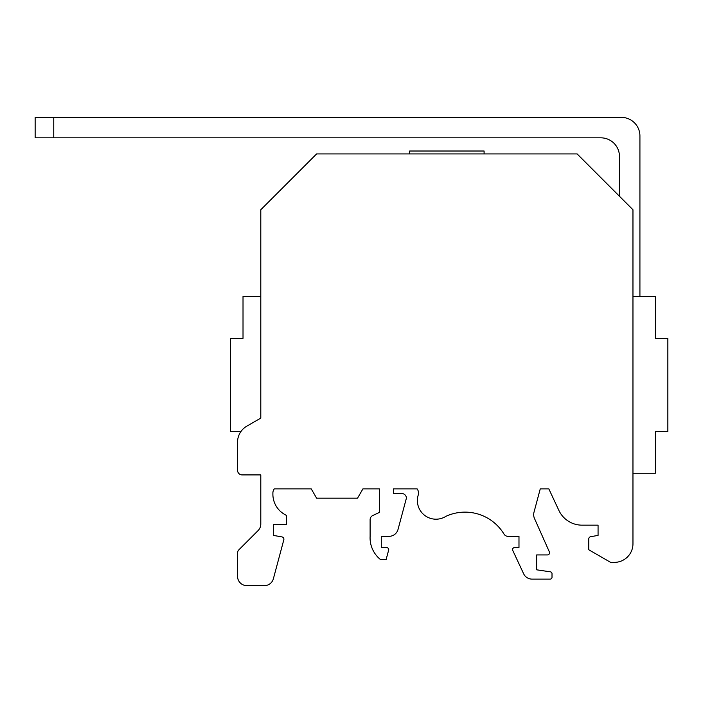 <?xml version="1.0" encoding="UTF-8"?>
<svg xmlns="http://www.w3.org/2000/svg" width="703" height="703" viewBox="0 0 703 703"><rect width="100%" height="100%" fill="white"/><g stroke="black" fill="none" stroke-linecap="round" stroke-linejoin="round"><path stroke-width="1.05" d="M484.095 153.922L484.095 151.013L409.656 151.013L409.656 153.922M619.457 196.242L619.457 156.444A18.612 18.612 0 0 0 600.845 137.832L53.762 137.832L53.762 117.366L621.311 117.366A18.612 18.612 0 0 1 639.923 135.969L639.923 296.473M632.964 296.473L655.381 296.473L655.381 338.336L667.85 338.336L667.85 431.378L655.381 431.378L655.381 473.251L632.964 473.251M241.041 431.378L230.549 431.378L230.549 338.336L243.018 338.336L243.018 296.473L260.795 296.473M53.762 117.366L35.15 117.366L35.15 137.832L53.762 137.832M260.795 294.944L260.795 418.092L246.832 426.15A18.612 18.612 0 0 0 237.535 442.266L237.535 470.263A4.649 4.649 0 0 0 242.227 474.912L260.795 474.912L260.795 524.025A9.306 9.306 0 0 1 258.063 530.607L238.897 549.781A4.649 4.649 0 0 0 237.535 553.068L237.535 576.328A9.306 9.306 0 0 0 246.832 585.634L264.398 585.634A9.306 9.306 0 0 0 273.388 578.736L283.819 539.807A2.329 2.329 0 0 0 281.982 536.916L273.353 535.396L273.353 524.412L286.376 524.412L286.376 515.413L284.513 514.341A23.261 23.261 0 0 1 272.887 494.42A23.261 23.261 0 0 0 272.887 494.64L272.887 493.084A6.977 6.977 0 0 1 274.302 488.875L311.236 488.875L316.605 498.172L357.546 498.172L362.924 488.875L379.418 488.875L379.418 512.408L372.801 515.501A4.649 4.649 0 0 0 370.112 519.71L370.112 536.327A27.909 27.909 0 0 0 380.525 559.588L386.105 559.588L388.724 549.816A2.329 2.329 0 0 0 386.395 547.488L381.281 547.488L381.281 536.327L389.04 536.327A9.306 9.306 0 0 0 398.03 529.429L406.404 498.172A4.649 4.649 0 0 0 401.747 493.524L393.372 493.524L393.372 488.875L417.116 488.875A6.977 6.977 0 0 1 418.206 495.114A18.612 18.612 0 0 0 445.957 516.31A45.59 45.59 0 0 1 503.998 534.087A4.649 4.649 0 0 0 507.979 536.327L518.981 536.327L518.981 547.488L514.798 547.488A2.329 2.329 0 0 0 512.469 549.816L523.63 573.753A9.306 9.306 0 0 0 532.066 579.123L550.15 579.123A1.863 1.863 0 0 0 552.013 577.26L552.013 573.674A1.863 1.863 0 0 0 550.475 571.847L536.661 569.817L536.661 554.931L547.365 554.931A2.329 2.329 0 0 0 549.684 552.602L534.473 518.445A9.306 9.306 0 0 1 533.99 512.25L540.08 489.525A4.649 4.649 0 0 1 540.308 488.875L548.832 488.875L558.867 510.387A25.589 25.589 0 0 0 582.058 525.159L598.068 525.159L598.068 535.396L590.687 536.697A2.329 2.329 0 0 0 588.763 538.981L588.763 549.755L610.626 562.374L614.352 562.374A18.612 18.612 0 0 0 632.964 543.77L632.964 209.749L577.137 153.922L316.614 153.922L260.795 209.749L260.795 418.092L246.832 426.15M558.867 510.387L548.832 488.875L540.308 488.875M445.957 516.31A18.612 18.612 0 0 1 418.206 495.114A6.977 6.977 0 0 0 417.116 488.875L393.372 488.875L393.372 493.524L401.747 493.524M372.801 515.501L379.418 512.408L379.418 488.875L362.924 488.875M311.236 488.875L274.302 488.875A6.977 6.977 0 0 0 272.887 493.084M632.964 543.77L632.964 525.159M237.535 442.266L237.535 470.263M242.227 474.912L260.795 474.912M582.058 525.159L598.068 525.159L598.068 535.396L590.687 536.697M610.626 562.374L614.352 562.374M260.795 524.025A9.306 9.306 0 0 1 258.063 530.607L238.897 549.781M237.535 553.068L237.535 576.328M246.832 585.634L264.398 585.634M273.388 578.736L283.819 539.807M281.982 536.916L273.353 535.396L273.353 524.412M534.473 518.445A9.306 9.306 0 0 1 533.99 512.25M550.475 571.847L536.661 569.817L536.661 554.931L547.365 554.931M552.013 577.26L552.013 573.674M532.066 579.123L550.15 579.123M512.469 549.816L523.63 573.753M507.979 536.327L518.981 536.327L518.981 547.488L514.798 547.488M386.395 547.488L381.281 547.488L381.281 536.327L389.04 536.327M370.112 519.71L370.112 536.327"/></g></svg>
